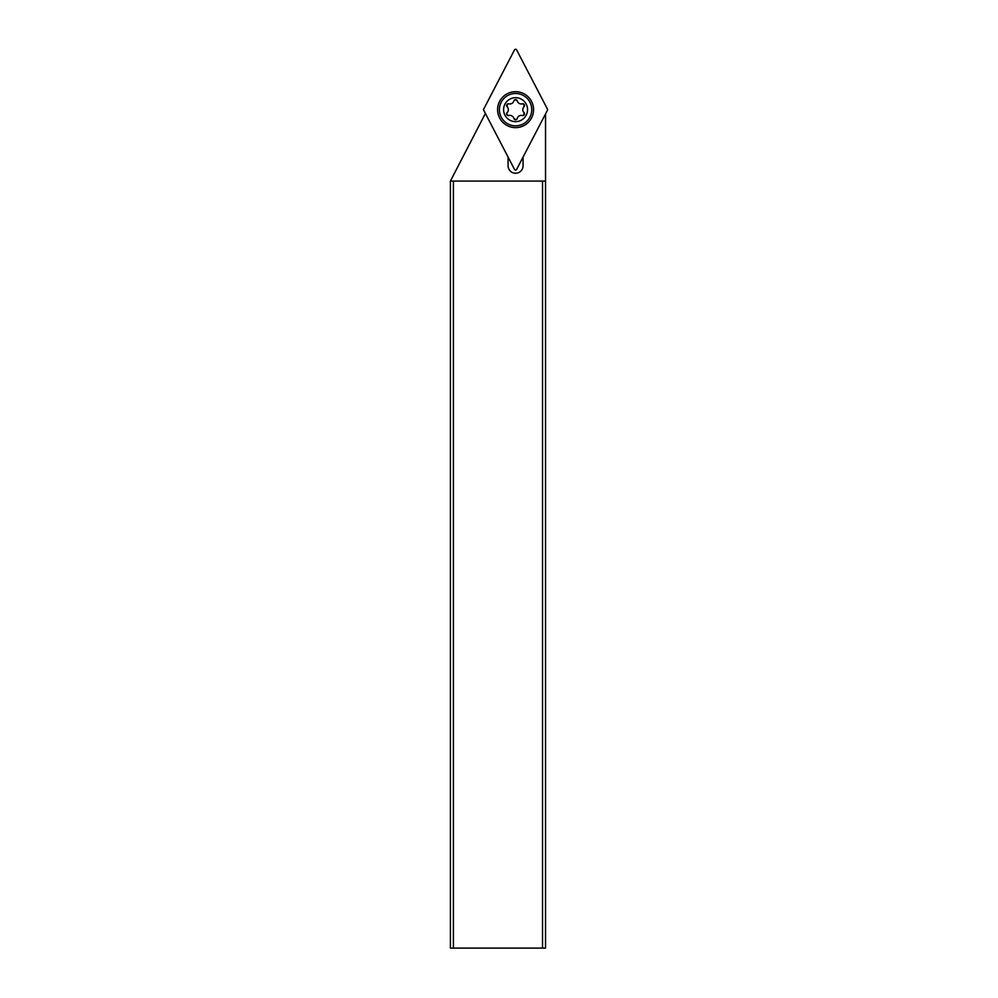 <?xml version="1.0" encoding="UTF-8"?>
<svg xmlns="http://www.w3.org/2000/svg" width="998" height="998" viewBox="0 0 998 998"><rect width="100%" height="100%" fill="white"/><g stroke="black" fill="none" stroke-linecap="round" stroke-linejoin="round"><path stroke-width="1.5" d="M514.506 169.423L483.693 110.217A1.198 1.198 0 0 1 483.693 109.106L514.506 49.9A1.198 1.198 0 0 1 516.64 49.9L547.453 109.106A1.198 1.198 0 0 1 547.453 110.217L516.64 169.423A1.198 1.198 0 0 1 514.506 169.423L483.693 110.217A1.198 1.198 0 0 1 483.693 109.106L514.506 49.9A1.198 1.198 0 0 1 516.64 49.9L547.453 109.106A1.198 1.198 0 0 1 547.453 110.217L516.64 169.423A1.198 1.198 0 0 1 514.506 169.423M515.567 127.644A17.976 17.976 0 0 0 533.556 109.668A17.976 17.976 0 0 0 515.567 91.691A17.976 17.976 0 0 0 497.59 109.668A17.976 17.976 0 0 0 515.567 127.644M542.538 948.1L545.532 948.1L545.532 181.075L450.41 181.075L450.41 948.1L542.538 948.1L542.538 181.075M453.404 181.075L453.404 948.1M508.082 157.073L508.082 165.755A7.485 7.485 0 0 0 515.567 173.24A7.485 7.485 0 0 0 523.064 165.755L523.064 157.073M450.41 181.075L485.377 113.473M545.532 113.909L545.532 181.075M499.399 109.668A16.18 16.18 0 0 1 515.567 93.488A16.18 16.18 0 0 1 531.747 109.668A16.18 16.18 0 0 1 515.567 125.848A16.18 16.18 0 0 1 499.399 109.668M503.591 109.668A11.988 11.988 0 0 1 515.567 97.679A11.988 11.988 0 0 1 527.555 109.668A11.988 11.988 0 0 1 515.567 121.644A11.988 11.988 0 0 1 503.591 109.668M522.316 103.817A4.154 4.154 0 0 1 517.263 100.91A1.746 1.746 0 0 0 513.883 100.91A4.154 4.154 0 0 1 508.83 103.817A1.746 1.746 0 0 0 507.146 106.749A4.154 4.154 0 0 1 507.146 112.574A1.746 1.746 0 0 0 508.83 115.506A4.154 4.154 0 0 1 513.883 118.425A1.746 1.746 0 0 0 517.263 118.425A4.154 4.154 0 0 1 522.316 115.506A1.746 1.746 0 0 0 524 112.574A4.154 4.154 0 0 1 524 106.749A1.746 1.746 0 0 0 522.316 103.817L523.738 104.066M515.367 99.625L517.263 100.91M515.567 99.613L514.157 100.336M507.146 106.749L507.333 104.116M507.408 104.066L508.83 103.817M508.83 115.506L507.408 115.257M507.333 115.207L506.697 113.348M506.71 113.335L507.146 112.574M515.779 119.698L513.883 118.425M515.567 119.71L516.989 118.987M524 112.574L523.813 115.207M523.738 115.257L522.316 115.506M523.813 104.116L524 106.749"/></g></svg>
